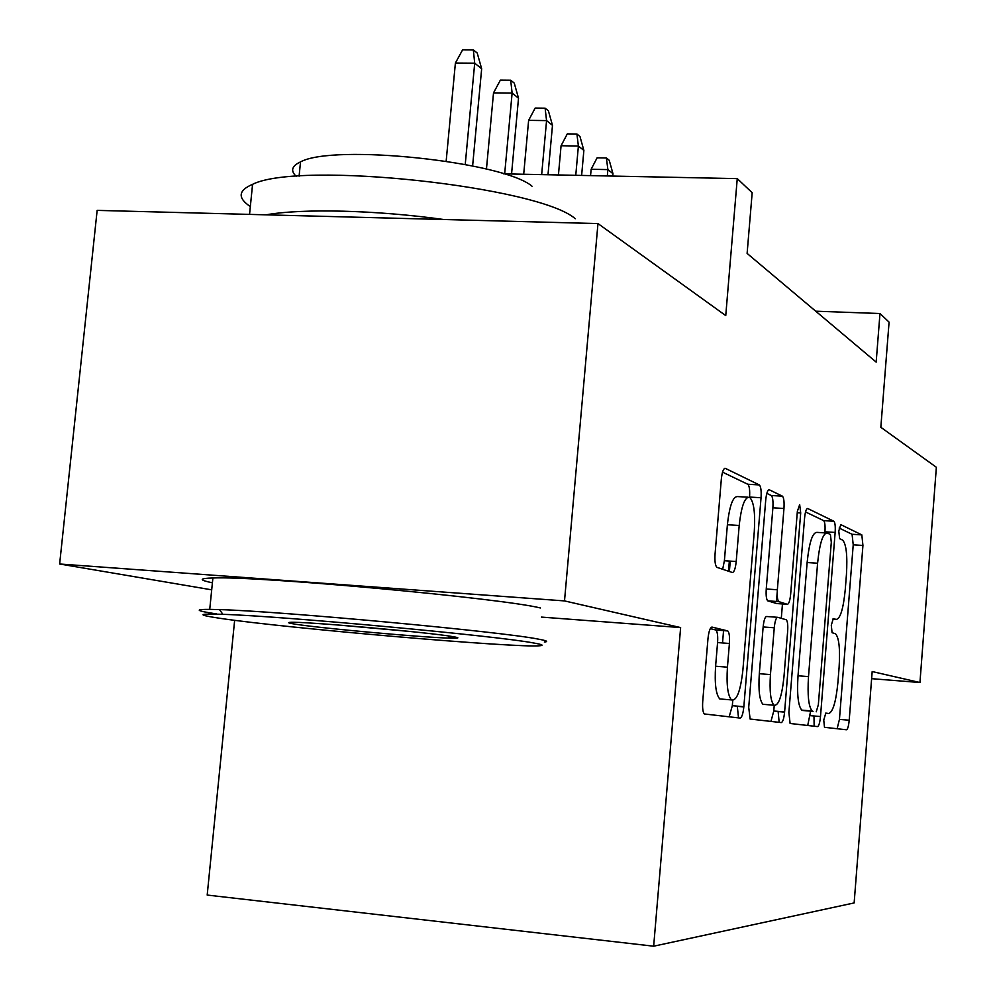 <?xml version="1.0" encoding="UTF-8"?>
<svg xmlns="http://www.w3.org/2000/svg" width="996" height="996" viewBox="0 0 996 996"><rect width="100%" height="100%" fill="white"/><g stroke="black" fill="none" stroke-linecap="round" stroke-linejoin="round"><path stroke-width="1.49" d="M823.754 720.058L824.489 727.304L846.463 729.782C847.708 729.321 848.617 726.134 849.202 720.22L862.934 545.447L861.826 534.889L840.786 524.631L838.781 530.993L839.628 538.712L842.616 540.093C846.301 544.127 847.571 555.668 846.426 574.742L845.255 589.632C843.351 608.78 840.338 618.715 836.179 619.45L833.316 618.553L831.287 625.214L832.083 632.697L835.544 633.792C839.043 637.826 840.238 649.019 839.105 667.357L837.922 682.36C836.005 701.682 832.942 712.065 828.722 713.497L825.808 713.099L823.754 720.058M813.981 715.987L814.143 726.221M712.128 627.069C710.185 627.356 708.791 631.24 707.969 638.71L702.728 701.396C702.305 708.007 702.84 712.19 704.334 713.958L740.078 718.066C741.846 717.543 743.103 713.746 743.85 706.687L761.044 497.739C761.454 490.779 760.882 486.509 759.326 484.928L725.387 468.381C723.482 468.22 722.137 471.805 721.328 479.151L715.053 554.087C714.618 561.159 715.228 565.579 716.871 567.322L732.297 572.488C734.127 572.351 735.434 568.691 736.206 561.52L739.194 525.49C741.348 506.005 744.821 496.606 749.627 497.29C753.86 501.598 755.404 513.065 754.283 531.652L742.892 670.047C740.526 691.174 736.729 701.134 731.5 699.914C727.703 695.482 726.358 684.576 727.441 667.183L729.408 643.478C729.831 636.793 729.284 632.609 727.777 630.929L711.866 627.057M871.625 678.674L919.943 682.521L936.365 467.286L880.838 427.296L889.079 322.131L879.978 313.528L876.169 362.108L747.112 253.42L752.179 192.714L737.252 178.62L503.64 173.839M541.475 617.097L680.629 627.58L564.508 600.912L597.974 223.577L725.748 315.608L737.252 178.62M680.629 627.58L653.662 946.2L854.145 902.924L872.185 671.553L919.943 682.521M788.882 712.476L790.102 723.47L817.492 726.594C818.861 726.109 819.87 722.76 820.492 716.535L835.146 532.437C835.507 526.286 835.084 522.564 833.876 521.269L807.756 508.533C806.299 508.483 805.229 511.683 804.569 518.119L788.882 712.476M781.262 722.598L750.113 719.037L748.718 707.309L765.737 499.942C766.472 493.082 767.667 489.708 769.323 489.795L782.395 496.17C783.84 497.664 784.362 501.76 783.964 508.483L777.353 589.769C776.955 596.193 777.44 600.14 778.785 601.634L787.326 604.311C788.869 604.099 789.977 600.713 790.662 594.139L797.36 511.371L799.676 504.599L800.697 512.952L784.611 711.928C783.939 718.539 782.819 722.1 781.262 722.598M564.508 600.912L59.636 563.997L97.147 210.38L597.974 223.577M776.457 601.547L777.204 592.309M722.536 642.943L723.569 630.48M728.499 571.231L729.346 561.072M234.645 620.296L207.193 895.068L653.662 946.2M59.636 563.997L211.7 589.831M879.978 313.528L815.724 311.2M730.242 561.122L729.383 571.517M837.126 728.748L839.441 719.398L853.223 544.824L852.078 534.279L839.155 528.067M861.826 534.889L852.078 534.279L861.801 534.877M778.125 711.381L779.171 722.374M824.862 532.872L824.949 531.802C825.311 525.651 824.875 521.929 823.655 520.634L805.54 511.956M807.706 725.511L810.595 711.318M816.234 711.791L818.339 704.77L831.299 542.297L830.403 534.466L827.265 533.022C822.895 533.047 819.671 543.119 817.592 563.226L808.503 676.608C807.358 695.27 808.578 706.724 812.163 710.995L802.639 710.484L813.022 711.356M826.082 532.947L816.932 532.374C812.487 532.399 809.225 542.447 807.134 562.528L817.592 563.226M802.639 710.484L801.78 710.123C798.12 705.853 796.875 694.411 798.02 675.774L807.134 562.528M737.289 706.127L738.522 717.904M766.82 493.381L771.24 495.498L782.358 496.157M776.681 603.551L767.729 600.837C766.347 599.355 765.862 595.409 766.248 588.985L772.884 507.811C773.282 501.1 772.747 497.004 771.278 495.522L771.24 495.498M782.458 603.962L781.3 618.329M774.228 705.392L773.768 711.007L784.611 711.928M770.443 674.591C769.422 691.05 770.593 701.259 773.967 705.218C778.499 706.052 781.835 696.69 783.939 677.118L787.649 631.327C788.035 625.077 787.575 621.23 786.28 619.773L777.714 617.308C776.121 617.545 774.963 621.031 774.253 627.779L770.443 674.591L759.313 673.707C758.292 690.128 759.5 700.325 762.936 704.297L764.953 704.458M777.465 617.296L766.646 616.499C765.028 616.736 763.857 620.209 763.135 626.957L774.253 627.779M759.313 673.707L763.135 626.957M770.941 721.465L773.768 711.007M722.324 699.155L719.759 698.943C715.9 694.498 714.518 683.605 715.601 666.237L717.581 642.569C717.992 635.896 717.444 631.713 715.9 630.032L710.285 628.613M747.747 497.178L737.974 496.606C733.081 495.908 729.558 505.296 727.391 524.743L739.194 525.49M722.673 569.289L724.391 560.736L727.391 524.743M749.552 497.241L749.565 497.066C749.976 490.107 749.39 485.836 747.809 484.268L722.536 472.141M729.147 716.871L732.321 705.716L732.757 700.449M591.138 169.27L597.114 157.804L606.402 157.978L609.228 160.281L612.963 173.665L607.884 169.594L591.138 169.27L590.566 175.62M606.402 157.978L607.884 169.594L607.323 175.956M612.963 173.665L612.752 176.068M219.867 618.292C285.292 628.19 518.231 648.209 539.919 645.744C544.277 645.396 542.073 644.449 533.271 642.918C497.676 636.008 283.25 616.175 222.905 614.333C197.457 613.486 196.449 614.806 219.867 618.292M216.58 613.934C196.038 610.822 193.759 609.303 209.733 609.365L219.481 609.602C281.208 611.258 501.474 631.713 537.666 638.996C546.63 640.615 548.846 641.623 544.326 642.022M457.874 637.838L449.184 637.191M295.912 624.268C288.74 623.172 286.848 622.537 290.259 622.351C301.8 621.168 428.654 632.286 452.57 636.581C460.376 637.901 459.492 638.411 449.881 638.137C422.653 637.452 322.318 628.426 295.912 624.268M212.409 582.809C198.727 579.971 198.889 578.365 212.895 577.979C258.064 575.862 501.822 598.285 540.442 607.971M296.26 176.367C290.322 170.789 291.741 165.959 300.518 161.9C333.448 143.598 503.553 161.651 532.026 186.215M337.022 624.915L410.215 631.489M266.081 214.825C302.411 208.326 376.388 210.106 443.843 219.518M250.332 206.583C237.422 197.905 238.169 190.497 252.573 184.322C299.323 160.58 539.16 186.563 575.277 218.746M561.072 145.74L567.309 133.875L576.921 134.024L579.971 136.502L583.868 150.408L578.39 146.026L561.072 145.74L558.432 174.96M576.921 134.024L578.39 146.026L575.763 175.308M583.868 150.408L581.627 175.433M528.627 120.354L535.163 108.066L545.111 108.178L548.41 110.855L552.481 125.322L546.567 120.603L528.627 120.354L523.697 174.25M545.111 108.178L546.567 120.603L541.662 174.611M552.481 125.322L547.999 174.748M493.518 92.877L500.378 80.128L510.699 80.215L514.26 83.116L518.518 98.193L512.118 93.064L493.518 92.877L486.446 169.096M510.699 80.215L512.118 93.064L504.673 173.852M518.518 98.193L511.558 174.001M455.396 63.047L462.63 49.8L473.324 49.85L477.209 53.012L481.666 68.749L474.706 63.171L455.396 63.047L446.158 161.19M473.324 49.85L474.706 63.171L465.232 164.477M481.666 68.749L472.614 165.959M825.485 713.223L828.722 713.497M832.569 619.176L836.179 619.45M853.223 544.824L862.934 545.447M839.441 719.398L849.202 720.22M778.1 711.555L784.599 712.115M823.617 520.622L833.851 521.244M824.949 531.802L835.146 532.437M810.246 715.663L820.492 716.535M798.02 675.774L808.503 676.608M737.264 706.338L743.838 706.899M772.884 507.811L783.964 508.483M766.248 588.985L777.353 589.769M767.916 600.937L778.972 601.721M776.407 603.526L787.326 604.311M797.248 512.741L800.697 512.952M715.576 629.87L727.453 630.767M717.581 642.569L729.408 643.478M715.601 666.237L727.441 667.183M724.391 560.736L736.206 561.52M724.727 468.344L725.387 468.381M747.759 484.243L759.276 484.903M749.565 497.066L761.044 497.739M732.321 705.716L743.85 706.687M823.655 520.634L833.876 521.269M801.78 710.123L812.163 710.995M771.278 495.522L782.395 496.17M767.729 600.837L778.785 601.634M762.936 704.297L773.967 705.218M715.9 630.032L727.777 630.929M719.759 698.943L731.5 699.914M747.809 484.268L759.326 484.928M212.895 577.979L209.733 609.365M299.099 176.168L300.518 161.9M252.573 184.322L249.548 214.389M448.237 635.921L449.881 638.137M222.905 614.333L219.481 609.602"/></g></svg>
